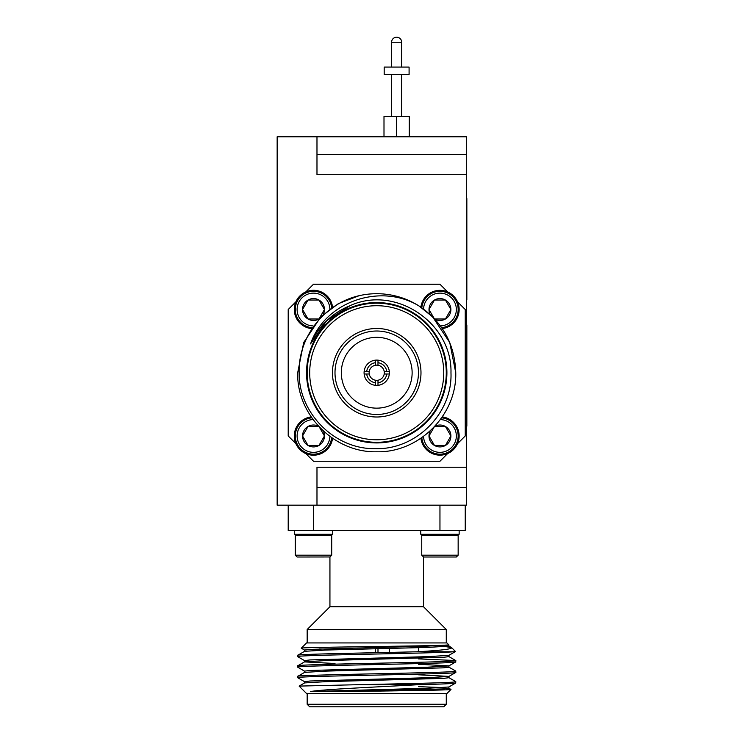 <?xml version="1.0" encoding="UTF-8"?>
<svg xmlns="http://www.w3.org/2000/svg" width="744" height="744" viewBox="0 0 744 744"><rect width="100%" height="100%" fill="white"/><g stroke="black" fill="none" stroke-linecap="round" stroke-linejoin="round"><path stroke-width="1.12" d="M401.695 42.259L391.577 42.259A5.059 5.059 0 0 1 396.636 37.2A5.059 5.059 0 0 1 401.695 42.259L401.695 67.072L401.695 42.259A5.059 5.059 0 0 0 396.636 37.2A5.059 5.059 0 0 0 391.577 42.259L391.577 67.072M391.577 74.66L391.577 116.538M401.695 74.66L401.695 116.538M384.192 74.66L409.088 74.66L409.088 67.072L384.192 67.072L384.192 74.66M329.89 557.014L331.712 555.191L295.294 555.191L297.116 557.014L329.936 556.968L329.936 606.751L423.522 606.751L446.279 629.508L307.17 629.508L329.936 606.751M423.522 556.968L423.522 606.751M420.76 530.453L420.76 534.248L459.15 534.248L459.15 530.453M313.503 505.167L313.503 530.453L465.242 530.453L465.242 505.167M294.308 530.453L294.308 534.248L332.698 534.248L332.698 530.453M422.648 534.248L421.746 535.159L458.155 535.159L457.253 534.248M296.205 534.248L295.294 535.159L331.712 535.159L330.801 534.248M456.342 557.014L458.155 555.191L456.342 557.014L423.559 557.014L421.746 555.191L458.155 555.191L458.155 535.159M446.279 642.937L446.279 629.508M307.17 642.937L307.17 629.508M375.46 652.711L375.46 648.759M377.989 648.703L377.989 652.655M389.307 652.423L389.307 648.442M418.454 647.689L418.454 651.679M446.279 704.27L443.75 706.8L309.699 706.8L307.17 704.27L446.279 704.27L446.279 693.52M307.17 704.27L307.17 693.52M304.594 650.107L301.301 648.182L306.547 642.937L446.902 642.937L448.911 644.946L448.911 646.099L427.772 647.419L325.686 650.051L304.594 651.307L297.693 655.315C295.089 654.134 367.192 652.981 416.742 651.791L453.208 651.791L455.486 651.521L451.645 647.671C452.147 649.094 440.513 650.461 416.742 651.791M301.301 648.182C297.182 647.122 444.633 646.052 448.548 644.946L427.772 646.099L310.034 649.391L304.538 650.051L304.538 651.363M440.141 645.625L451.645 647.671M334.995 649.233L319.399 648.945M448.855 688.191L450.976 689.446L446.902 693.52L306.547 693.52L299.135 686.098L359.203 684.666L418.835 684.666C442.503 684.108 454.817 683.55 455.756 682.983L455.709 681.606L448.855 677.644M450.976 689.446C452.306 690.125 395.789 690.813 350.322 691.511L310.546 691.511C325.184 689.102 380.844 686.889 418.835 684.666M418.454 674.799L448.911 676.389L448.911 677.71L443.415 678.37L325.686 681.662L304.594 682.918L299.135 686.098M310.546 691.511L427.772 688.246L448.855 686.991L455.756 682.983M359.203 684.666C406.15 683.69 457.569 682.657 455.756 681.662M304.594 681.727L297.693 677.71C292.811 675.952 460.638 674.194 455.756 672.446L455.709 671.069L448.855 667.108M304.538 682.983L304.538 681.662L310.034 681.002L427.772 677.71L448.855 676.454L455.756 672.446M297.693 677.71L297.74 676.333L304.594 672.381L325.686 671.125L443.415 667.833L448.911 667.173L448.911 665.852L418.454 664.262M297.693 676.389C292.811 674.641 460.638 672.883 455.756 671.125M304.594 671.19L297.693 667.173C292.811 665.415 460.638 663.657 455.756 661.909L455.709 660.533L418.454 658.896M304.538 672.446L304.538 671.125L310.034 670.465L427.772 667.173L448.855 665.917L455.756 661.909M297.693 667.173L297.74 665.796L304.594 661.844L325.686 660.588L443.415 657.296L448.911 656.636L448.911 655.315M297.693 665.852C292.811 664.104 460.638 662.346 455.756 660.588M304.594 660.653L297.74 656.692L297.693 655.315M420.899 307.207A19.195 19.195 0 0 1 459.113 308.36A19.195 19.195 0 0 1 442.262 328.569M311.187 328.569A19.195 19.195 0 0 1 294.336 308.36A19.195 19.195 0 0 1 332.559 307.207M332.559 438.281A19.195 19.195 0 0 1 294.336 437.128A19.195 19.195 0 0 1 311.187 416.91M442.262 416.91A19.195 19.195 0 0 1 459.113 437.128A19.195 19.195 0 0 1 420.899 438.281M421.82 307.839A18.209 18.209 0 0 1 439.955 291.304A18.209 18.209 0 0 1 458.137 308.676A18.209 18.209 0 0 1 441.629 327.648M311.82 327.648A18.209 18.209 0 0 1 295.312 308.676A18.209 18.209 0 0 1 313.503 291.304A18.209 18.209 0 0 1 331.629 307.839M331.629 437.649A18.209 18.209 0 0 1 313.503 454.175A18.209 18.209 0 0 1 295.312 436.802A18.209 18.209 0 0 1 311.82 417.83M441.629 417.83A18.209 18.209 0 0 1 458.137 436.802A18.209 18.209 0 0 1 439.955 454.175A18.209 18.209 0 0 1 421.82 437.649M423.569 309.086A16.387 16.387 0 0 1 439.955 293.127A16.387 16.387 0 0 1 456.342 309.299A16.387 16.387 0 0 1 440.383 325.9M313.075 325.9A16.387 16.387 0 0 1 297.116 309.299A16.387 16.387 0 0 1 313.503 293.127A16.387 16.387 0 0 1 329.88 309.086M329.88 436.393A16.387 16.387 0 0 1 313.503 452.352A16.387 16.387 0 0 1 297.116 436.179A16.387 16.387 0 0 1 313.075 419.588M440.383 419.588A16.387 16.387 0 0 1 456.342 436.179A16.387 16.387 0 0 1 439.955 452.352A16.387 16.387 0 0 1 423.569 436.393M434.477 318.999L445.423 318.999A10.955 10.955 0 0 1 434.877 319.223M318.572 319.223A10.955 10.955 0 0 1 308.025 318.999L317.865 318.999M318.776 426.479L308.025 426.479L302.548 435.965L308.025 445.451L318.971 445.451A10.955 10.955 0 0 1 308.025 445.451L318.971 445.451L324.449 435.965L319.297 427.028M434.161 427.028L429 435.965L434.477 445.451L445.423 445.451A10.955 10.955 0 0 1 434.477 445.451L445.423 445.451L450.901 435.965L445.423 426.479L434.673 426.479M377.989 380.221A7.589 7.589 0 0 1 375.46 380.221L375.46 382.779A10.118 10.118 0 0 1 366.69 374.009L364.142 374.009A12.648 12.648 0 0 1 377.989 360.161A12.648 12.648 0 0 1 389.307 374.009L386.759 374.009A10.118 10.118 0 0 1 377.989 382.779L377.989 380.221A7.589 7.589 0 0 0 384.211 374.009L386.759 374.009L384.211 374.009A7.589 7.589 0 0 0 377.989 365.257L377.989 362.7A10.118 10.118 0 0 1 386.759 371.479L384.211 371.479M366.69 374.009L369.247 374.009A7.589 7.589 0 0 0 375.46 380.221M369.247 374.009A7.589 7.589 0 0 1 369.247 371.479L366.69 371.479A10.118 10.118 0 0 1 375.46 362.7L375.46 365.257A7.589 7.589 0 0 0 369.247 371.479M341.319 372.744A35.405 35.405 0 0 0 376.724 408.149A35.405 35.405 0 0 0 412.13 372.744A35.405 35.405 0 0 0 376.724 337.339A35.405 35.405 0 0 0 341.319 372.744M334.995 372.744A41.729 41.729 0 0 0 376.724 414.473A41.729 41.729 0 0 0 418.454 372.744A41.729 41.729 0 0 0 376.724 331.015A41.729 41.729 0 0 0 334.995 372.744M420.983 372.744A44.259 44.259 0 0 1 376.724 417.003A44.259 44.259 0 0 1 332.466 372.744A44.259 44.259 0 0 1 376.724 328.485A44.259 44.259 0 0 1 420.983 372.744M443.75 372.744A67.025 67.025 0 0 0 376.724 305.719A67.025 67.025 0 0 0 309.699 372.744A67.025 67.025 0 0 0 376.724 439.769A67.025 67.025 0 0 0 443.75 372.744M307.17 372.744A69.555 69.555 0 0 1 376.724 303.189A69.555 69.555 0 0 1 446.279 372.744A69.555 69.555 0 0 1 376.724 442.299A69.555 69.555 0 0 1 307.17 372.744M446.902 372.744A70.178 70.178 0 0 0 376.724 302.557A70.178 70.178 0 0 0 306.547 372.744A70.178 70.178 0 0 0 376.724 442.922A70.178 70.178 0 0 0 446.902 372.744M424.991 310.155L432.608 316.86L449.739 342.5L455.756 372.744C456.863 414.947 418.928 452.882 376.724 451.775C334.521 452.882 296.586 414.947 297.693 372.744L303.71 342.5L320.841 316.86L338.371 303.636L359.203 295.675C324.356 303.506 298.084 337.125 299.135 372.744C298.614 413.19 334.819 449.543 375.385 448.669C415.98 449.934 452.603 413.366 450.976 372.744C452.306 323.212 395.789 284.906 350.322 305.552C332.001 313.066 318.739 325.853 310.546 343.905C325.184 301.181 380.844 282.813 418.835 305.858C442.503 321.724 454.817 344.016 455.756 372.744C456.863 414.947 418.928 452.882 376.724 451.775C334.521 452.882 296.586 414.947 297.693 372.744L303.71 342.5L320.841 316.86L338.371 303.636L359.203 295.675A79.031 79.031 0 0 1 418.835 305.858L421.197 307.412M418.835 305.858L432.608 316.86L449.739 342.5L455.756 372.744C456.863 414.947 418.928 452.882 376.724 451.775C334.521 452.882 296.586 414.947 297.693 372.744M466.339 198.546L466.841 198.546L466.841 299.702L466.339 299.702M375.46 365.257A7.589 7.589 0 0 1 377.989 365.257M366.69 371.479L364.142 371.479M375.46 382.779L375.46 385.327A12.648 12.648 0 0 1 364.142 374.009M377.989 382.779L377.989 385.327A12.648 12.648 0 0 1 375.46 385.327M377.989 385.327A12.648 12.648 0 0 0 389.307 374.009M389.307 371.479L386.759 371.479M377.989 362.7L377.989 360.161M375.46 360.161L375.46 362.7M310.601 343.784L326.551 320.841M326.765 320.636L350.219 305.598M319.297 318.451L324.449 309.513L318.971 300.037L308.025 300.037L302.548 309.513L308.025 318.999A10.955 10.955 0 0 1 302.548 309.513L308.025 318.999M308.435 318.999L318.776 318.999M434.887 318.999L445.423 318.999L450.901 309.513L445.423 300.037L434.477 300.037L429 309.513L434.161 318.451M434.477 426.479L429 435.965L434.477 445.451A10.955 10.955 0 0 1 430.246 430.888M434.877 426.266A10.955 10.955 0 0 1 450.901 435.965A10.955 10.955 0 0 1 445.423 445.451L450.901 435.965L445.423 426.479L436.207 426.479M318.971 426.479L308.025 426.479L302.548 435.965L308.025 445.451A10.955 10.955 0 0 1 308.025 426.479A10.955 10.955 0 0 1 318.572 426.266M323.203 430.888A10.955 10.955 0 0 1 318.971 445.451L324.449 435.965L319.957 428.181M308.025 300.037L302.548 309.513A10.955 10.955 0 0 1 318.971 300.037L308.025 300.037M318.971 318.999L324.449 309.513L318.971 300.037A10.955 10.955 0 0 1 323.203 314.591M430.246 314.591A10.955 10.955 0 0 1 445.423 300.037A10.955 10.955 0 0 1 445.423 318.999L450.901 309.513L445.423 300.037L434.477 300.037L429 309.513L433.492 317.297M457.532 301.804L465.242 309.513L465.242 435.965L457.532 443.675M305.784 453.542L313.503 461.252L439.955 461.252L447.665 453.542M295.926 301.804L288.207 309.513L288.207 435.965L295.926 443.675M447.665 291.936L439.955 284.227L313.503 284.227L305.784 291.936M297.693 656.636C292.69 655.018 435.324 653.418 453.208 651.791M334.995 663.499L304.538 661.909L304.538 660.588L310.034 659.928L427.772 656.636L448.855 655.38L455.486 651.521M350.322 691.511L443.415 688.907L448.911 688.246L448.855 686.991M443.415 687.586L418.454 686.656M288.207 505.167L288.207 530.453L313.503 530.453M439.955 530.453L439.955 505.167M466.339 467.232L316.981 467.232L316.981 505.167L277.159 505.167L277.159 136.766L466.339 136.766L466.339 487.459L316.981 487.459M316.981 505.167L466.339 505.167L466.339 487.459M316.981 136.766L316.981 174.701L466.339 174.701M383.997 136.766L383.997 116.538L396.636 116.538L396.636 136.766M396.636 116.538L409.284 116.538L409.284 136.766M466.339 324.988L466.841 324.988L466.841 426.154L466.339 426.154M316.981 154.473L466.339 154.473M331.712 555.191L331.712 535.159M455.709 660.533L448.855 656.571M451.45 647.531L448.855 646.034M295.294 555.191L295.294 535.159M421.746 555.191L421.746 535.159"/></g></svg>
